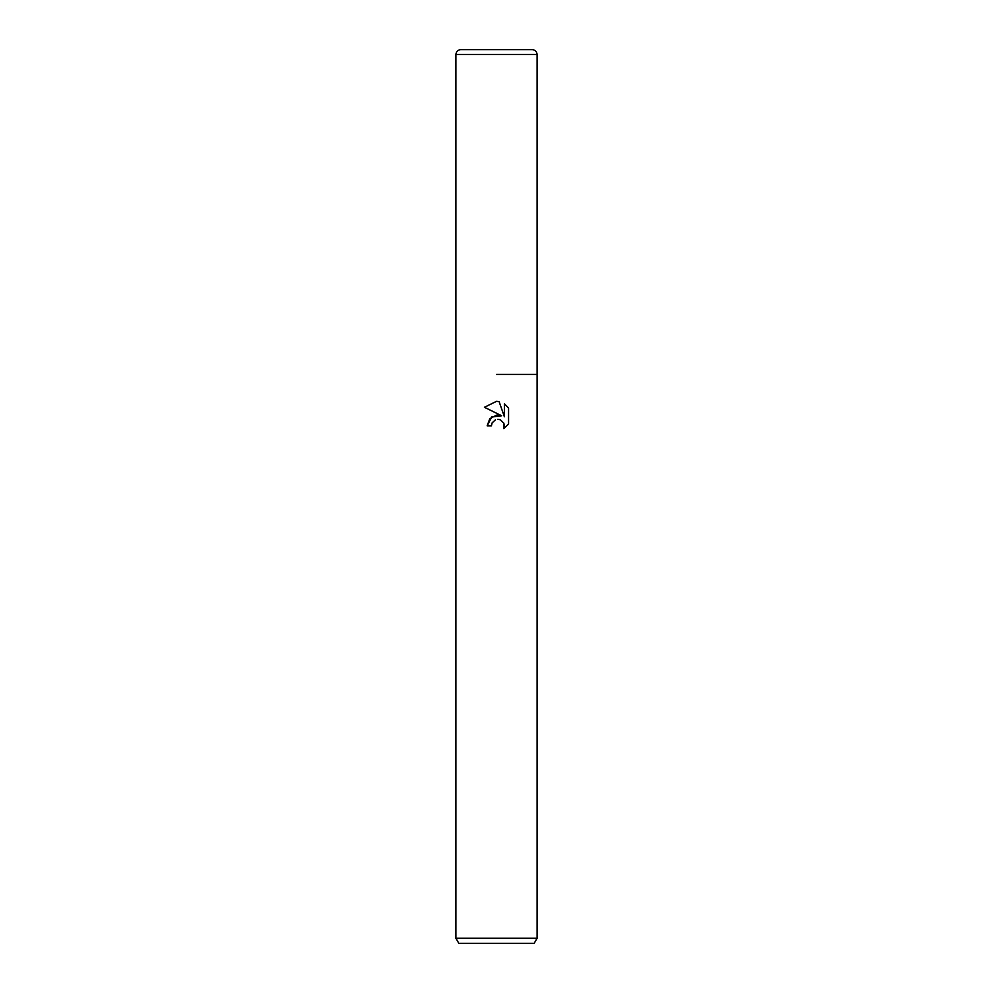 <?xml version="1.0" encoding="UTF-8"?>
<svg xmlns="http://www.w3.org/2000/svg" width="993" height="993" viewBox="0 0 993 993"><rect width="100%" height="100%" fill="white"/><g stroke="black" fill="none" stroke-linecap="round" stroke-linejoin="round"><path stroke-width="1.49" d="M501.676 415.769L491.734 416.973L487.166 425.811L489.81 418.698L496.5 415.148L501.676 415.769L484.435 407.279L496.5 401.333L499.119 401.619L504.382 416.762L504.382 403.791L508.565 408.011L508.565 424.023L503.712 428.666L503.898 423.291L500.398 419.778L497.704 419.294M537.089 938.273L534.16 943.35L458.84 943.35L455.911 938.273L537.089 938.273L537.089 54.516C536.803 51.562 535.177 49.935 532.223 49.65L496.5 49.65L532.223 49.65M496.5 374.398L537.089 374.398L496.5 374.398M495.507 419.754L492.118 422.869L491.423 425.811L491.858 423.44M499.119 401.619L496.848 401.346M496.5 401.333L484.447 407.279M508.565 408.011L504.382 403.791M497.965 419.282L499.814 419.58M503.799 423.055L504.394 425.774L503.712 428.666L508.565 424.023M491.423 425.811L487.166 425.811M455.911 938.273L455.911 54.516C456.197 51.562 457.823 49.935 460.777 49.65L496.5 49.65M455.911 54.516L537.089 54.516"/></g></svg>
